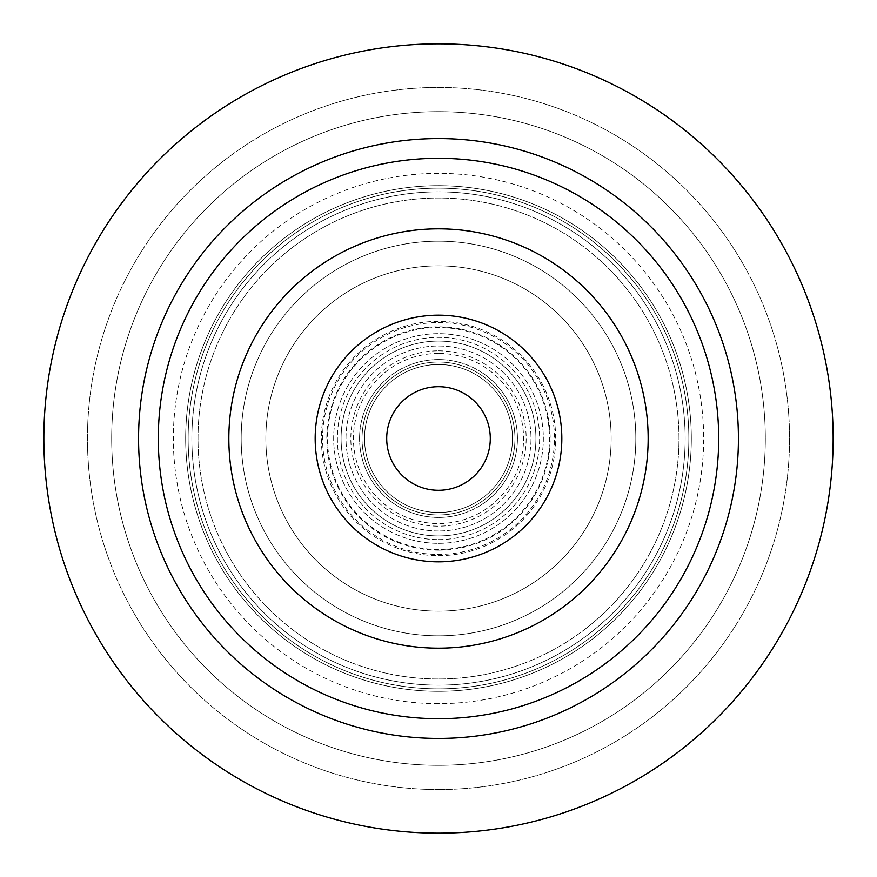 <?xml version="1.0" encoding="UTF-8"?>
<svg xmlns="http://www.w3.org/2000/svg" width="877" height="877" viewBox="0 0 877 877"><rect width="100%" height="100%" fill="white"/><g stroke="black" fill="none" stroke-linecap="round" stroke-linejoin="round"><path stroke-width="0.66" stroke-dasharray="4.38 3.29" d="M438.5 43.85A394.65 394.65 0 0 0 43.85 438.5A394.65 394.65 0 0 0 438.5 833.15A394.65 394.65 0 0 0 833.15 438.5A394.65 394.65 0 0 0 438.5 43.85A394.65 394.65 0 0 1 833.15 438.5A394.65 394.65 0 0 1 438.5 833.15A394.65 394.65 0 0 1 43.85 438.5A394.65 394.65 0 0 1 438.5 43.85A394.65 394.65 0 0 0 43.85 438.5A394.65 394.65 0 0 0 438.5 833.15A394.65 394.65 0 0 0 833.15 438.5A394.65 394.65 0 0 0 438.5 43.85M438.5 789.541A351.041 351.041 0 0 0 789.541 438.5A351.041 351.041 0 0 0 438.5 87.459A351.041 351.041 0 0 0 87.459 438.5A351.041 351.041 0 0 0 438.5 789.541A351.041 351.041 0 0 1 87.459 438.5A351.041 351.041 0 0 1 438.5 87.459A351.041 351.041 0 0 1 789.541 438.5A351.041 351.041 0 0 1 438.5 789.541M438.5 765.314A326.814 326.814 0 0 1 111.686 438.5A326.814 326.814 0 0 1 438.5 111.675A326.814 326.814 0 0 1 765.314 438.5A326.814 326.814 0 0 1 438.5 765.314A326.814 326.814 0 0 0 765.314 438.5A326.814 326.814 0 0 0 438.5 111.675A326.814 326.814 0 0 0 111.686 438.5A326.814 326.814 0 0 0 438.5 765.314M438.5 703.661A265.161 265.161 0 0 1 173.339 438.5A265.161 265.161 0 0 1 438.5 173.35A265.161 265.161 0 0 1 703.661 438.5A265.161 265.161 0 0 1 438.5 703.661M438.5 678.995A240.495 240.495 0 0 1 198.005 438.5A240.495 240.495 0 0 1 438.5 198.016A240.495 240.495 0 0 1 678.995 438.5A240.495 240.495 0 0 1 438.5 678.995A240.495 240.495 0 0 0 678.995 438.5A240.495 240.495 0 0 0 438.5 198.005A240.495 240.495 0 0 0 198.005 438.5A240.495 240.495 0 0 0 438.5 678.995M438.5 635.825A197.325 197.325 0 0 1 241.175 438.5A197.325 197.325 0 0 1 438.5 241.175A197.325 197.325 0 0 1 635.825 438.5A197.325 197.325 0 0 1 438.5 635.825A197.325 197.325 0 0 0 635.825 438.5A197.325 197.325 0 0 0 438.5 241.175A197.325 197.325 0 0 0 241.175 438.5A197.325 197.325 0 0 0 438.5 635.825A197.325 197.325 0 0 0 635.825 438.5A197.325 197.325 0 0 0 438.5 241.175A197.325 197.325 0 0 1 635.825 438.5A197.325 197.325 0 0 1 438.5 635.825A197.325 197.325 0 0 1 241.175 438.5A197.325 197.325 0 0 1 438.5 241.175A197.325 197.325 0 0 0 241.175 438.5A197.325 197.325 0 0 0 438.5 635.825M438.5 611.159A172.659 172.659 0 0 1 265.841 438.5A172.659 172.659 0 0 1 438.5 265.841A172.659 172.659 0 0 1 611.159 438.5A172.659 172.659 0 0 1 438.5 611.159A172.659 172.659 0 0 0 611.159 438.5A172.659 172.659 0 0 0 438.5 265.841A172.659 172.659 0 0 0 265.841 438.5A172.659 172.659 0 0 0 438.5 611.159A172.659 172.659 0 0 0 611.159 438.5A172.659 172.659 0 0 0 438.5 265.841A172.659 172.659 0 0 0 265.841 438.5A172.659 172.659 0 0 0 438.5 611.159A172.659 172.659 0 0 1 265.841 438.5A172.659 172.659 0 0 1 438.5 265.841A172.659 172.659 0 0 1 611.159 438.5A172.659 172.659 0 0 1 438.5 611.159M438.5 549.495A110.995 110.995 0 0 1 327.505 438.5A110.995 110.995 0 0 1 438.5 327.505A110.995 110.995 0 0 1 549.495 438.5A110.995 110.995 0 0 1 438.5 549.495M438.5 353.431A85.069 85.069 0 0 0 353.431 438.5A85.069 85.069 0 0 0 438.5 523.569A85.069 85.069 0 0 0 523.569 438.5A85.069 85.069 0 0 0 438.5 353.431M438.5 530.991A92.502 92.502 0 0 1 345.998 438.5A92.502 92.502 0 0 1 438.5 345.998A92.502 92.502 0 0 1 531.002 438.5A92.502 92.502 0 0 1 438.5 530.991A92.502 92.502 0 0 0 531.002 438.5A92.502 92.502 0 0 0 438.5 345.998A92.502 92.502 0 0 0 345.998 438.5A92.502 92.502 0 0 0 438.5 530.991M438.5 517.43A78.93 78.93 0 0 1 359.57 438.5A78.93 78.93 0 0 1 438.5 359.57A78.93 78.93 0 0 1 517.43 438.5A78.93 78.93 0 0 1 438.5 517.43A78.93 78.93 0 0 0 517.43 438.5A78.93 78.93 0 0 0 438.5 359.57A78.93 78.93 0 0 0 359.57 438.5A78.93 78.93 0 0 0 438.5 517.43M438.5 490.298A51.798 51.798 0 0 1 386.702 438.5A51.798 51.798 0 0 1 438.5 386.702A51.798 51.798 0 0 1 490.298 438.5A51.798 51.798 0 0 1 438.5 490.298M438.5 561.828A123.328 123.328 0 0 1 315.172 438.5A123.328 123.328 0 0 1 438.5 315.172A123.328 123.328 0 0 1 561.828 438.5A123.328 123.328 0 0 1 438.5 561.828A123.328 123.328 0 0 0 561.828 438.5A123.328 123.328 0 0 0 438.5 315.172A123.328 123.328 0 0 0 315.172 438.5A123.328 123.328 0 0 0 438.5 561.828A123.328 123.328 0 0 1 315.172 438.5A123.328 123.328 0 0 1 438.5 315.172A123.328 123.328 0 0 1 561.828 438.5A123.328 123.328 0 0 1 438.5 561.828M438.5 648.158A209.658 209.658 0 0 1 228.842 438.5A209.658 209.658 0 0 1 438.5 228.842A209.658 209.658 0 0 1 648.158 438.5A209.658 209.658 0 0 1 438.5 648.158A209.658 209.658 0 0 0 648.158 438.5A209.658 209.658 0 0 0 438.5 228.842A209.658 209.658 0 0 0 228.842 438.5A209.658 209.658 0 0 0 438.5 648.158A209.658 209.658 0 0 1 228.842 438.5A209.658 209.658 0 0 1 438.5 228.842A209.658 209.658 0 0 1 648.158 438.5A209.658 209.658 0 0 1 438.5 648.158M438.5 691.317A252.817 252.817 0 0 1 185.672 438.5A252.817 252.817 0 0 1 438.5 185.683A252.817 252.817 0 0 1 691.317 438.5A252.817 252.817 0 0 1 438.5 691.317A252.817 252.817 0 0 0 691.317 438.5A252.817 252.817 0 0 0 438.5 185.672A252.817 252.817 0 0 0 185.672 438.5A252.817 252.817 0 0 0 438.5 691.317M438.5 350.833A87.667 87.667 0 0 1 526.167 438.5A87.667 87.667 0 0 1 438.5 526.167A87.667 87.667 0 0 1 350.833 438.5A87.667 87.667 0 0 1 438.5 350.833M438.5 555.667A117.167 117.167 0 0 0 555.667 438.5A117.167 117.167 0 0 0 438.5 321.344A117.167 117.167 0 0 0 321.344 438.5A117.167 117.167 0 0 0 438.5 555.667M438.5 514.963A76.463 76.463 0 0 0 514.963 438.5A76.463 76.463 0 0 0 438.5 362.037A76.463 76.463 0 0 0 362.037 438.5A76.463 76.463 0 0 0 438.5 514.963A76.463 76.463 0 0 1 362.037 438.5A76.463 76.463 0 0 1 438.5 362.037A76.463 76.463 0 0 1 514.963 438.5A76.463 76.463 0 0 1 438.5 514.963M438.5 512.497A73.997 73.997 0 0 0 512.497 438.5A73.997 73.997 0 0 0 438.5 364.503A73.997 73.997 0 0 0 364.503 438.5A73.997 73.997 0 0 0 438.5 512.497A73.997 73.997 0 0 1 364.503 438.5A73.997 73.997 0 0 1 438.5 364.503A73.997 73.997 0 0 1 512.497 438.5A73.997 73.997 0 0 1 438.5 512.497M438.5 535.935A97.435 97.435 0 0 0 535.935 438.5A97.435 97.435 0 0 0 438.5 341.076A97.435 97.435 0 0 0 341.076 438.5A97.435 97.435 0 0 0 438.5 535.935A97.435 97.435 0 0 0 535.935 438.5A97.435 97.435 0 0 0 438.5 341.076A97.435 97.435 0 0 0 341.076 438.5A97.435 97.435 0 0 0 438.5 535.935A97.435 97.435 0 0 1 341.076 438.5A97.435 97.435 0 0 1 438.5 341.076A97.435 97.435 0 0 1 535.935 438.5A97.435 97.435 0 0 1 438.5 535.935M438.5 322.561A115.939 115.939 0 0 1 554.439 438.5A115.939 115.939 0 0 1 438.5 554.439A115.939 115.939 0 0 1 322.561 438.5A115.939 115.939 0 0 1 438.5 322.561M438.5 539.629A101.129 101.129 0 0 0 539.629 438.5A101.129 101.129 0 0 0 438.5 337.371A101.129 101.129 0 0 0 337.371 438.5A101.129 101.129 0 0 0 438.5 539.629A101.129 101.129 0 0 1 337.371 438.5A101.129 101.129 0 0 1 438.5 337.371A101.129 101.129 0 0 1 539.629 438.5A101.129 101.129 0 0 1 438.5 539.629M438.5 543.334A104.823 104.823 0 0 0 543.334 438.5A104.823 104.823 0 0 0 438.5 333.677A104.823 104.823 0 0 0 333.677 438.5A104.823 104.823 0 0 0 438.5 543.334A104.823 104.823 0 0 1 333.677 438.5A104.823 104.823 0 0 1 438.5 333.677A104.823 104.823 0 0 1 543.334 438.5A104.823 104.823 0 0 1 438.5 543.334M438.5 550.175A111.675 111.675 0 0 0 550.175 438.5A111.675 111.675 0 0 0 438.5 326.825A111.675 111.675 0 0 0 326.825 438.5A111.675 111.675 0 0 0 438.5 550.175M438.5 685.156A246.656 246.656 0 0 0 685.156 438.5A246.656 246.656 0 0 0 438.5 191.844A246.656 246.656 0 0 0 191.844 438.5A246.656 246.656 0 0 0 438.5 685.156A246.656 246.656 0 0 1 191.844 438.5A246.656 246.656 0 0 1 438.5 191.844A246.656 246.656 0 0 1 685.156 438.5A246.656 246.656 0 0 1 438.5 685.156M438.5 188.149A250.362 250.362 0 0 0 188.138 438.5A250.362 250.362 0 0 0 438.5 688.862A250.362 250.362 0 0 0 688.862 438.5A250.362 250.362 0 0 0 438.5 188.149A250.362 250.362 0 0 1 688.862 438.5A250.362 250.362 0 0 1 438.5 688.862A250.362 250.362 0 0 1 188.138 438.5A250.362 250.362 0 0 1 438.5 188.149"/><path stroke-width="1.32" d="M438.5 718.702A280.201 280.201 0 0 1 158.298 438.5A280.201 280.201 0 0 1 438.5 158.298A280.201 280.201 0 0 1 718.702 438.5A280.201 280.201 0 0 1 438.5 718.702M438.5 648.158A209.658 209.658 0 0 0 648.158 438.5A209.658 209.658 0 0 0 438.5 228.842A209.658 209.658 0 0 0 228.842 438.5A209.658 209.658 0 0 0 438.5 648.158M438.5 138.566A299.934 299.934 0 0 0 138.566 438.5A299.934 299.934 0 0 0 438.5 738.434A299.934 299.934 0 0 0 738.434 438.5A299.934 299.934 0 0 0 438.5 138.566M438.5 833.15A394.65 394.65 0 0 1 43.85 438.5A394.65 394.65 0 0 1 438.5 43.85A394.65 394.65 0 0 1 833.15 438.5A394.65 394.65 0 0 1 438.5 833.15M438.5 386.702A51.798 51.798 0 0 0 386.702 438.5A51.798 51.798 0 0 0 438.5 490.298A51.798 51.798 0 0 0 490.298 438.5A51.798 51.798 0 0 0 438.5 386.702M438.5 315.172A123.328 123.328 0 0 0 315.172 438.5A123.328 123.328 0 0 0 438.5 561.828A123.328 123.328 0 0 0 561.828 438.5A123.328 123.328 0 0 0 438.5 315.172"/></g></svg>

